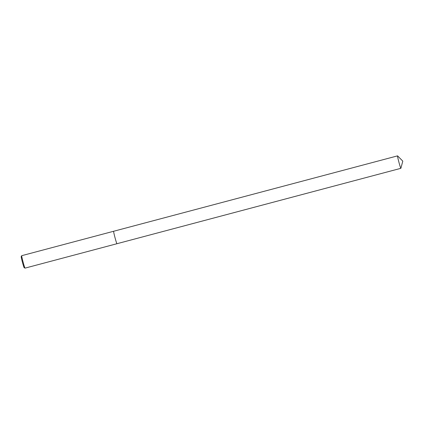<?xml version="1.0" encoding="UTF-8"?>
<svg xmlns="http://www.w3.org/2000/svg" width="424" height="424" viewBox="0 0 424 424"><rect width="100%" height="100%" fill="white"/><g stroke="black" fill="none" stroke-linecap="round" stroke-linejoin="round"><path stroke-width="0.64" d="M397.553 155.868A6.445 0.313 75.1 0 0 398.862 162.01A6.445 0.313 75.1 0 0 400.86 168.323A6.445 0.313 75.1 0 0 400.881 168.291L402.8 161.141L397.585 155.878A6.445 0.313 75.1 0 0 397.553 155.868L113.637 231.266A6.445 0.313 75.1 0 0 114.946 237.413A6.445 0.313 75.1 0 1 113.637 231.266A6.445 0.313 75.1 0 0 113.637 231.266L21.719 255.677A6.445 0.313 75.1 0 0 21.704 255.693A6.445 0.313 75.1 0 0 23.023 261.825A6.445 0.313 75.1 0 0 25.011 268.132A6.445 0.313 75.1 0 0 25.027 268.132L24.136 267.624A5.729 0.281 75.1 0 1 22.371 262.016A5.729 0.281 75.1 0 1 21.2 256.568L21.704 255.693M400.86 168.323L116.945 243.721A6.445 0.313 75.1 0 1 114.946 237.413A6.445 0.313 75.1 0 0 116.945 243.721A6.445 0.313 75.1 0 0 116.95 243.721L25.027 268.132"/></g></svg>
